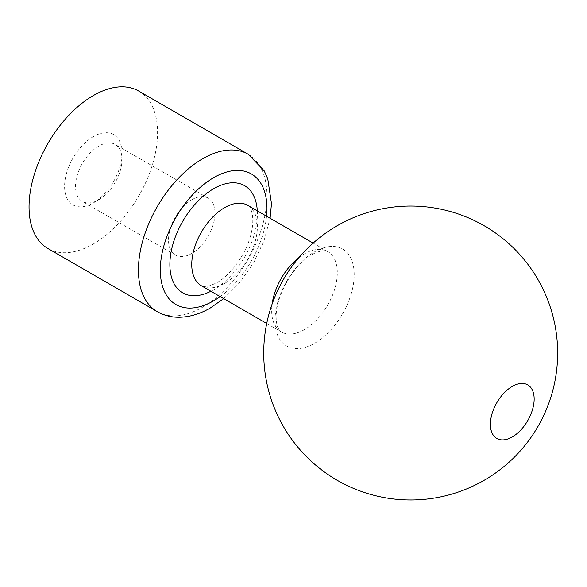 <?xml version="1.0" encoding="UTF-8"?>
<svg xmlns="http://www.w3.org/2000/svg" width="587" height="587" viewBox="0 0 587 587"><rect width="100%" height="100%" fill="white"/><g stroke="black" fill="none" stroke-linecap="round" stroke-linejoin="round"><path stroke-width="0.44" stroke-dasharray="2.94 2.2" d="M98.777 199.778L93.304 202.933A40.606 23.443 120 0 0 122.023 153.2A40.606 23.443 120 0 0 93.304 136.624A40.606 23.443 120 0 0 64.592 186.358A40.606 23.443 120 0 0 93.304 202.933L98.777 199.778A32.872 18.982 -60 0 1 82.341 201.407A32.872 18.982 -60 0 1 77.301 175.065A32.872 18.982 -60 0 1 98.777 146.097A32.872 18.982 -60 0 1 115.213 144.468A32.872 18.982 -60 0 1 122.023 159.517A32.872 18.982 -60 0 1 98.777 199.778M191.758 199.778A32.872 18.982 -60 0 1 208.194 198.149A32.872 18.982 -60 0 1 213.235 224.491A32.872 18.982 -60 0 1 191.758 253.459A32.872 18.982 -60 0 1 175.322 255.088A32.872 18.982 -60 0 1 170.281 228.747A32.872 18.982 -60 0 1 191.758 199.778M354.188 274.687A55.985 32.322 120 0 0 314.603 251.83A55.985 32.322 120 0 0 275.017 320.399A55.985 32.322 120 0 0 314.603 343.256A55.985 32.322 120 0 0 354.188 274.687M138.752 91.066A90.882 52.47 -60 0 1 152.679 163.898A90.882 52.47 -60 0 1 93.304 243.987A90.882 52.47 -60 0 1 47.863 248.484M298.952 257.554A46.41 26.797 -60 0 1 304.492 253.811A46.41 26.797 -60 0 1 327.693 251.515A46.41 26.797 -60 0 1 334.81 288.701A46.41 26.797 -60 0 1 304.492 329.601A46.41 26.797 -60 0 1 281.283 331.897A46.41 26.797 -60 0 1 272.141 303.985M248.14 154.227A90.882 52.47 -60 0 1 262.066 227.052A90.882 52.47 -60 0 1 202.698 307.14A90.882 52.47 -60 0 1 157.25 311.646M224.572 283.455A46.41 26.797 -60 0 1 201.37 285.759C202.097 285.693 203.564 289.237 216.838 282.692C230.17 275.428 245.271 255.316 250.333 236.59C256.996 213.602 248.059 203.594 247.78 205.369A46.41 26.797 -60 0 1 254.89 242.563A46.41 26.797 -60 0 1 224.572 283.455M257.304 210.872A61.877 35.726 -60 0 1 213.631 289.773A61.877 35.726 -60 0 1 210.894 291.255M266.564 216.214A75.415 43.541 -60 0 1 220.154 296.604M122.023 159.517L122.023 153.2M208.194 198.149L115.213 144.468M266.718 323.488L281.283 331.897C278.524 329.762 276.947 326.533 276.565 322.212C272.977 299.275 292.994 265.008 312.225 254.575C315.439 252.483 319.365 251.185 324.002 250.686L327.693 251.515L313.128 243.099M223.691 298.644L240.024 282.259L253.804 262.44L264.077 240.597L270.101 218.261M175.322 255.088L82.341 201.407"/><path stroke-width="0.88" d="M47.863 248.484A90.882 52.47 -60 0 1 33.936 175.66A90.882 52.47 -60 0 1 93.304 95.571A90.882 52.47 -60 0 1 138.752 91.066L248.14 154.227A90.882 52.47 -60 0 0 202.698 158.725A90.882 52.47 -60 0 0 143.323 238.814A90.882 52.47 -60 0 0 157.25 311.646L47.863 248.484M534.155 399.035A30.942 17.867 -60 0 1 512.275 436.933A30.942 17.867 -60 0 1 490.402 424.298A30.942 17.867 -60 0 1 512.275 386.407A30.942 17.867 -60 0 1 534.155 399.035M272.141 303.985A46.41 26.797 -60 0 1 298.952 257.554M266.718 323.488L201.37 285.759A46.41 26.797 -60 0 1 194.253 248.565A46.41 26.797 -60 0 1 224.572 207.673A46.41 26.797 -60 0 1 247.78 205.369L313.128 243.099M210.894 291.255A61.877 35.726 -60 0 1 169.9 262.917A61.877 35.726 -60 0 1 213.631 188.728A61.877 35.726 -60 0 1 257.304 210.872M220.154 296.604A75.415 43.541 -60 0 1 213.631 300.823A75.415 43.541 -60 0 1 160.31 270.035A75.415 43.541 -60 0 1 213.631 177.67A75.415 43.541 -60 0 1 266.564 216.214M263.724 353.014A146.963 146.963 0 0 0 410.687 499.977A146.963 146.963 0 0 0 484.165 225.738A146.963 146.963 0 0 0 263.724 353.014M157.25 311.646C164.081 315.505 171.514 317.376 179.541 317.244C189.975 316.958 200.27 313.847 210.432 307.911L223.691 298.644M270.101 218.261L271.48 203.652L267.76 178.771L264.157 170.766L248.14 154.227"/></g></svg>
